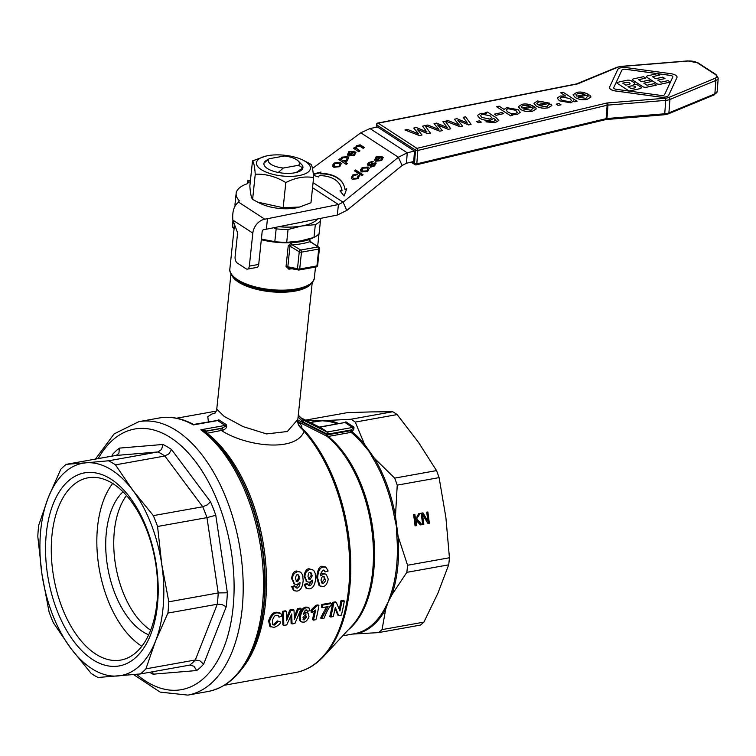<?xml version="1.0" encoding="UTF-8"?>
<svg xmlns="http://www.w3.org/2000/svg" width="756" height="756" viewBox="0 0 756 756"><rect width="100%" height="100%" fill="white"/><g stroke="black" fill="none" stroke-linecap="round" stroke-linejoin="round"><path stroke-width="1.13" d="M269.023 158.76L263.995 163.192A19.609 7.541 6 0 0 267.388 168.494A19.609 7.541 6 0 0 269.363 169.618A19.609 7.541 6 0 0 278.246 172.462L283.273 168.03A15.687 6.039 -174 0 1 270.969 164.317A15.687 6.039 -174 0 1 269.023 158.76L284.36 156.01A15.687 6.039 -174 0 1 296.654 159.714A15.687 6.039 -174 0 1 298.261 161.009A15.687 6.039 -174 0 1 298.611 165.28L302.873 168.049L299.149 170.327A16.519 6.35 -174 0 1 295.171 172.727M302.873 168.049A19.609 7.541 6 0 0 301.493 164.354L298.261 161.009M267.964 159.611A19.609 7.541 6 0 0 269.363 169.618A19.609 7.541 6 0 0 294.538 172.84A19.609 7.541 6 0 0 296.371 172.453A19.609 7.541 6 0 0 301.427 164.298M305.641 161.642A27.131 10.433 6 0 0 302.901 160.092A27.131 10.433 6 0 0 265.545 156.171A27.131 10.433 6 0 0 261.226 169.599A27.131 10.433 6 0 0 298.8 175.619A27.131 10.433 6 0 0 305.641 161.642M302.901 160.092L310.858 164.26C312.115 165.46 313.041 169.902 313.617 177.594L310.971 202.75L299.707 207.021L283.169 207.73L257.692 202.136L252.608 199.386C251.351 198.195 250.425 193.744 249.849 186.052L252.495 160.896L265.545 156.171M313.617 177.594C304.687 176.006 295.416 177.66 285.815 182.574C275.968 176.545 265.781 173.757 255.254 174.23C254.677 166.537 253.751 162.096 252.495 160.896M299.707 207.021L297.921 207.475A27.131 10.433 -174 0 1 260.565 203.553L257.692 202.136M414.827 164.553A1.635 1.21 123 0 0 415.724 164.77A1.635 0.926 -103.4 0 0 416.216 164.865A1.635 0.926 -103.4 0 0 416.452 164.751A1.635 0.926 -103.4 0 0 416.811 163.872A1.635 0.661 -175.7 0 1 416.764 163.882A1.635 0.661 -175.7 0 1 415.573 163.91A1.635 0.661 -175.7 0 1 414.496 163.57A1.635 1.21 123 0 0 414.827 164.553M376.62 127.225L376.781 124.967A1.635 1.21 -57 0 1 378.236 123.181A1.635 0.841 -101.1 0 0 377.811 123.067A1.635 0.841 -101.1 0 0 377.584 123.19M417.605 149.225A1.635 0.926 -103.4 0 0 416.943 148.365A1.635 1.21 123 0 0 415.498 150.151A1.635 0.661 4.3 0 0 416.575 150.491A1.635 0.661 4.3 0 0 417.813 150.453A1.635 0.926 -103.4 0 0 417.605 149.225M171.546 449.536L168.957 453.789L164.855 456.01L115.46 464.864A114.402 63.542 -100.2 0 0 108.552 460.791L157.957 451.946A114.402 63.542 79.8 0 1 164.855 456.01L202.74 506.775A114.402 63.542 79.8 0 1 206.964 517.624L157.569 526.478A114.402 63.542 -100.2 0 0 153.336 515.62L202.74 506.775L207.238 504.913L210.518 501.767L171.546 449.536A120.932 67.171 -100.2 0 0 162.956 444.471L161.576 449.442L157.957 451.946L115.63 455.481L66.235 464.335L85.957 462.823A107.862 59.913 -100.2 0 0 48.28 497.571A107.862 59.913 -100.2 0 0 40.455 533.235A107.862 59.913 -100.2 0 0 41.986 574.399A107.862 59.913 -100.2 0 0 70.781 648.298A107.862 59.913 -100.2 0 0 117.785 675.977A107.862 59.913 -100.2 0 0 155.471 641.22A107.862 59.913 -100.2 0 0 163.287 605.565A107.862 59.913 -100.2 0 0 161.756 564.392L168.815 601.804L218.21 592.95A114.402 63.542 79.8 0 1 217.841 598.648A114.402 63.542 79.8 0 1 217.293 604.233L167.889 613.078L155.471 641.22L145.917 668.843L195.313 659.997A114.402 63.542 79.8 0 1 189.784 665.1L140.389 673.946A114.402 63.542 -100.2 0 0 145.917 668.843M162.956 444.471L119.401 448.11L118.947 452.929L117.52 454.658L115.63 455.481M119.401 448.11A120.932 67.171 -100.2 0 0 112.512 454.46L113.117 455.934M149.584 672.301A120.932 67.171 -100.2 0 0 153.156 674.182L196.711 670.544L193.952 666.234L189.784 665.1M153.156 674.182L152.608 671.763M226.205 606.813L222.122 604.592L217.293 604.233L195.313 659.997L199.953 660.829L203.6 664.193L226.205 606.813A120.932 67.171 -100.2 0 0 226.913 599.877A120.932 67.171 -100.2 0 0 227.358 592.78L218.21 592.95L206.964 517.624L215.781 515.271A120.932 67.171 -100.2 0 0 210.518 501.767M167.889 613.078A114.402 63.542 -100.2 0 0 168.446 607.493A114.402 63.542 -100.2 0 0 168.815 601.804M66.235 464.335A114.402 63.542 -100.2 0 0 60.697 469.438L48.28 497.571L38.726 525.193A114.402 63.542 -100.2 0 0 38.169 530.788A114.402 63.542 -100.2 0 0 37.8 536.476L41.986 574.399L49.045 611.802A114.402 63.542 -100.2 0 0 53.279 622.651L70.781 648.298L91.155 673.416A114.402 63.542 -100.2 0 0 98.063 677.48L140.389 673.946M111.51 482.763A92.591 51.427 -100.2 0 0 88.131 477.792A92.591 51.427 -100.2 0 0 51.484 557.673A92.591 51.427 -100.2 0 0 97.411 655.102A92.591 51.427 -100.2 0 0 120.79 660.073A92.591 51.427 -100.2 0 0 157.437 580.202A92.591 51.427 -100.2 0 0 111.51 482.763M94.406 660.649A98.053 54.46 79.8 0 1 46.04 536.524A98.053 54.46 79.8 0 1 109.337 478.142A98.053 54.46 79.8 0 1 157.711 602.277A98.053 54.46 79.8 0 1 94.406 660.649M112.663 483.471A92.591 51.427 -100.2 0 0 99.405 569.835A92.591 51.427 -100.2 0 0 141.826 646.238M150.633 630.154A77.14 42.846 79.8 0 1 115.885 566.887A77.14 42.846 79.8 0 1 126.507 495.482M123.03 491.806A77.14 42.846 -100.2 0 0 107.22 564.448A77.14 42.846 -100.2 0 0 144.16 632.555A77.14 42.846 -100.2 0 0 148.658 634.813M298.365 422.415L297.684 419.618C297.363 423.256 298.648 426.242 301.531 428.586L301.682 428.142A46.929 9.034 29.1 0 0 301.757 427.915C302.183 426.403 300.982 424.343 298.147 421.725L326.989 436.288A3.27 2.362 125.5 0 0 328.274 436.448A1.304 0.728 79.8 0 1 327.839 435.749A1.304 0.728 79.8 0 1 327.726 434.804L326.951 434.709A1.304 0.879 -63.2 0 0 326.989 436.288A108.297 60.149 79.8 0 1 372.595 571.772A108.297 60.149 79.8 0 1 351.72 626.138L323.625 656.397A135.201 75.099 -100.2 0 0 349.688 588.518A135.201 75.099 -100.2 0 0 305.339 431.478L301.682 428.142C298.771 425.874 297.439 423.029 297.684 419.618L287.356 431.506L266.613 433.925L243.073 426.601L224.258 416.461L216.774 409.176C217.454 409.185 214.43 414.571 214.421 413.636M449.433 557.758A115.214 63.995 79.8 0 1 449.092 561.321A115.214 63.995 79.8 0 1 448.686 564.836L406.822 572.339A115.214 63.995 -100.2 0 0 407.229 568.814A115.214 63.995 -100.2 0 0 407.569 565.252L449.433 557.758L445.879 517.406L439.094 477.631L397.231 485.125L395.473 516.14L398.072 536.259L396.853 536.391A107.862 59.913 79.8 0 1 396.494 567.283A107.862 59.913 79.8 0 1 390.729 594.66L385.692 609.175L382.045 629.616L423.908 622.122A115.214 63.995 79.8 0 1 420.298 625.117L378.435 632.621L352.476 634.076M348.157 629.984A107.862 59.913 -100.2 0 0 373.691 571.375A107.862 59.913 -100.2 0 0 328.274 436.448L351.086 432.356A107.862 59.913 79.8 0 1 363.334 444.613A1.635 0.964 140.5 0 0 364.401 444.074L374.296 458.145L394.67 478.113L436.533 470.61L418.446 442.307L397.146 414.581L355.282 422.084L364.401 444.074A108.335 60.178 -100.2 0 0 352.098 431.761L350.529 430.722A1.304 0.728 -100.2 0 0 350.642 431.657A1.304 0.728 -100.2 0 0 351.086 432.356A1.635 1.162 127.7 0 0 352.098 431.761L353.94 428.945L353.704 426.847A110.877 43.272 -174.5 0 1 349.801 424.447A110.877 43.272 -174.5 0 1 346.22 421.98L343.574 422.727M355.282 422.084A115.214 63.995 -100.2 0 0 353.099 420.601A115.214 63.995 -100.2 0 0 350.916 419.24L392.77 411.746L371.697 411.897L347.401 412.634L305.547 420.128M305.339 431.478A3.27 2.003 138.5 0 0 304.101 431.374A135.645 75.335 79.8 0 1 348.601 588.924A135.645 75.335 79.8 0 1 295.709 672.471C306.161 670.525 315.469 665.167 323.625 656.397M353.94 428.945A1.304 0.586 -162.5 0 1 352.646 428.614L352.995 427.754A1.635 0.907 -100.2 0 0 352.665 427.433L353.704 426.847L352.646 428.614L350.727 430.599M216.679 420.676L217.643 420.563L225.137 425.439L225.43 426.365L220.922 428.567A1.635 0.907 -100.2 0 0 221.064 429.758A1.635 0.907 -100.2 0 0 221.621 430.627C245.728 446.257 295.7 452.806 304.101 431.374L301.54 428.586M193.63 424.626L194.972 424.56M206.397 433.235A3.27 2.362 125.5 0 0 207.135 433.226L223.37 430.051C226.45 428.501 227.376 426.667 226.148 424.57L218.862 419.835L216.452 420.629M392.77 411.746A115.214 63.995 79.8 0 1 394.963 413.107A115.214 63.995 79.8 0 1 397.146 414.581M217.246 420.478L193.536 424.466C181.988 418.21 170.544 416.055 159.204 418.002A138.915 77.159 -100.2 0 1 193.347 424.919L217.643 420.563A1.635 1.361 128.7 0 0 218.862 419.835M220.922 428.567L206.435 431.166L203.714 430.249M204.044 431.355A1.635 0.52 -45.8 0 1 204.347 430.504L200.831 429.795L204.12 431.449L217.86 444.311A137.951 76.621 -100.2 0 0 204.12 431.449M313.23 237.696A42.487 16.339 -174 0 1 309.091 239.529A42.487 16.339 -174 0 1 301.162 241.589A42.487 16.339 -174 0 1 291.693 242.648A1.635 0.576 -93.1 0 0 292.1 244.793A44.122 16.972 6 0 0 301.928 243.687A44.122 16.972 6 0 0 310.168 241.551L318.72 247.117A1.635 1.238 124.8 0 0 317.945 246.957L300.708 250.047L292.1 244.793L290.682 245.142L289.983 246.144L299.253 251.805A1.635 0.633 6 0 0 300.293 252.145A1.635 0.633 6 0 0 301.483 252.154A1.635 0.907 -100.2 0 0 301.323 250.916A1.635 0.907 -100.2 0 0 300.708 250.047A1.635 1.172 121.4 0 0 299.253 251.805L297.477 268.663A1.635 1.295 100.7 0 0 298.866 270.005A1.635 0.907 -100.2 0 0 299.074 270.005A1.635 0.907 -100.2 0 0 299.423 269.788A1.635 0.907 -100.2 0 0 299.707 269.004L301.483 252.154L318.72 249.064L316.944 265.914L299.707 269.004A1.635 0.633 -174 0 1 298.516 269.004A1.635 0.633 -174 0 1 297.477 268.663L287.809 266.83L289.983 246.144A1.635 0.633 6 0 0 289.198 245.861A1.635 0.633 6 0 0 288.234 245.757L286.061 266.443A1.635 0.633 -174 0 1 287.025 266.547A1.635 0.633 -174 0 1 287.809 266.83L288.801 268.182L298.478 270.005A1.635 1.635 0 0 0 299.074 270.005L316.31 266.925A1.635 0.907 79.8 0 1 316.112 266.915L299.263 269.939M315.337 224.626A44.122 16.972 6 0 0 320.44 220.894L319.098 233.717A44.122 16.972 -174 0 1 313.986 237.45L315.337 224.626L301.814 225.978L288.055 229.512L286.704 242.336A44.122 16.972 -174 0 1 274.815 241.646L276.157 228.832A44.122 16.972 6 0 0 288.055 229.512M261.378 239.085L274.815 241.646M286.704 242.336L300.236 240.984L313.986 237.45M278.784 226.724A40.852 15.715 6 0 0 301.814 225.978A40.852 15.715 6 0 0 317.605 218.975M276.157 228.832L273.559 227.773M320.109 218.475L320.44 220.894M288.234 245.757L291.693 242.648A42.487 16.339 -174 0 1 261.311 239.746M423.908 622.122L437.913 593.186L448.686 564.836M305.537 420.128L322.207 420.761L350.916 419.24M303.033 619.306L305.547 616.518L305.566 614.779M289.35 268.21L288.801 268.182M310.839 241.712L309.091 239.529A1.635 1.181 70.2 0 0 310.168 241.551L310.782 242.421M289.142 268.238A1.635 0.529 -96.7 0 0 288.877 269.174L291.958 268.777M286.061 266.443L288.877 269.174M296.087 581.137L296.683 581.137L298.828 577.499L298.062 574.777M308.552 578.907L311.292 575.269L310.527 572.547M321.64 582.857L324.324 579.181L323.795 576.601M330.75 617.019L333.245 616.575A137.28 76.252 -100.2 0 0 335.314 607.399L338.66 615.601L341.362 615.119A137.28 76.252 -100.2 0 0 344.32 601.011L341.816 601.464A137.28 76.252 79.8 0 1 339.964 611.009L336.325 602.447L333.708 602.919A137.28 76.252 79.8 0 1 330.75 617.019L329.805 616.405A135.645 75.335 -100.2 0 0 332.772 602.315L335.399 601.842L336.325 602.447M344.32 601.011L343.385 600.406L340.89 600.859L341.816 601.464M338.66 615.601L337.715 614.987L335.097 608.486M339.274 609.298A135.645 75.335 -100.2 0 0 340.89 600.859M333.708 602.919L332.772 602.315M283.576 611.897L283.793 625.439L282.848 624.825L282.64 611.292L285.418 610.801L286.344 611.396L283.576 611.897L282.64 611.292M283.793 625.439L286.732 624.91L291.712 613.957L292.052 623.955L294.925 623.445L301.134 608.75L298.403 609.241L294.415 619.533L293.999 610.026L290.795 610.602L286.448 620.808L286.344 611.396M290.795 610.602L289.86 609.997L293.073 609.421L293.999 610.026M286.477 618.077L289.86 609.997M292.052 623.955L291.098 623.341L290.918 615.828M301.134 608.75L300.198 608.145L297.477 608.637L298.403 609.241M294.349 616.82L297.477 608.637M322.245 607.635L328.076 606.595L321.565 618.673L324.04 618.228C327.15 610.574 329.503 606.331 331.119 605.509A137.28 76.252 -100.2 0 0 331.459 603.496L322.689 605.074A137.28 76.252 79.8 0 1 322.245 607.635L321.319 607.03A135.645 75.335 -100.2 0 0 321.763 604.469L330.533 602.891L331.459 603.496M321.565 618.673L320.62 618.049L326.441 606.888M322.689 605.074L321.763 604.469M280.627 621.942L277.263 620.941L280.627 621.942C280.221 624.135 278 625.959 273.984 627.414L269.864 626.374L268.597 620.837C270.431 615.271 272.982 612.398 276.271 612.199L279.994 613.05M278.199 621.545L274.551 625.042L272.916 624.825L272.368 620.733C273.577 616.896 275.004 615.091 276.639 615.308L278.227 615.535L279.011 617.208L281.808 616.045L280.92 613.655L277.197 612.804C273.823 613.088 271.272 615.97 269.542 621.441L270.809 626.989M270.365 626.639L269.864 626.374M280.92 613.655L279.484 612.634M272.491 624.428L273.606 624.428L277.263 620.941M279.011 617.208L277.698 615.318M315.951 619.674A137.28 76.252 -100.2 0 0 318.909 605.509L316.83 605.887L312.389 610.205A137.28 76.252 79.8 0 1 311.907 612.681L315.621 610.026A137.28 76.252 79.8 0 1 313.381 620.137L315.951 619.674M312.389 610.205L311.453 609.601L315.904 605.282L317.983 604.904L318.909 605.509M311.907 612.681L310.971 612.067A135.645 75.335 -100.2 0 0 311.453 609.601M316.83 605.887L315.904 605.282M313.381 620.137L312.436 619.523A135.645 75.335 -100.2 0 0 314.354 611.141M308.061 584.114L305.074 585.031L304.148 584.426L307.134 583.509L308.713 585.702L309.752 585.872L308.826 585.267L311.274 581.44M308.353 585.295L308.826 585.267M305.074 585.031L306.7 588.489L309.355 588.867C313.041 588.366 315.139 584.785 315.639 578.142L315.148 573.218L314.09 570.988L312.417 569.646L310.045 569.41C306.567 570.695 304.866 573.18 304.961 576.875L307.059 581.799L309.478 582.252L312.426 580.154C312.549 582.848 311.661 584.757 309.752 585.872M312.228 575.874L310.083 579.512L308.977 579.313L307.985 576.327C308.391 573.398 309.043 572.141 309.96 572.538L311.018 572.755L312.228 575.874L311.292 575.269M305.811 587.913L304.148 584.426M306.605 581.458L304.025 576.261C304.885 571.196 306.577 568.71 309.1 568.795L312.965 569.948M328.104 571.016L326.195 567.463L323.483 567.009C319.968 567.35 318.021 571.026 317.633 578.028L319.968 585.966L322.803 586.448C325.326 586.562 327.15 584.142 328.265 579.2L326.195 574.295L323.719 573.832L320.846 575.959C320.431 573.832 321.262 571.886 323.351 570.109L324.551 570.421L325.127 571.942L328.104 571.016M325.25 579.786C325.76 580.721 325.052 581.94 323.114 583.462L322.075 583.263L321.007 580.221C321.498 577.565 322.236 576.355 323.209 576.611L324.296 576.809L325.25 579.786L324.324 579.181M321.026 574.05L322.784 573.218L326.195 574.295M319.968 585.966L319.041 585.361L316.698 577.414C317.718 569.221 319.665 565.545 322.538 566.386L325.307 566.877M325.127 571.942L323.833 570.09M295.596 586.354L292.61 587.27L291.674 586.665L294.67 585.739L296.248 587.941M292.61 587.27L294.235 590.72L296.891 591.107C300.576 590.597 302.674 587.025 303.175 580.372L302.683 575.448L301.625 573.228L299.952 571.876L297.58 571.649C294.103 572.925 292.402 575.41 292.496 579.105L294.585 584.038L297.014 584.492L299.962 582.385C300.085 585.078 299.196 586.987 297.288 588.111L296.276 587.96M295.889 587.535L298.809 583.67M299.763 578.113L297.609 581.742L296.513 581.544L295.52 578.567C295.927 575.637 296.579 574.371 297.486 574.768L298.554 574.985L299.763 578.113L298.828 577.499M293.347 590.143L291.674 586.665M294.131 583.689L291.561 578.491C292.421 573.426 294.112 570.941 296.635 571.035L300.501 572.179M306.303 609.979L307.484 611.311L310.017 610.564L309.213 608.145L306.851 607.673C303.893 608.136 301.795 610.886 300.567 615.942L300.642 621.092L301.738 622.008L303.572 622.112C305.641 622.122 307.446 620.307 308.996 616.641L308.013 613.04L306.076 612.738L303.458 614.363C304.394 611.198 305.339 609.733 306.303 609.979L307.106 610.083M307.484 611.311L306.501 609.95M304.016 612.521L305.991 612.077L308.013 613.04M305.273 614.798L306.482 617.123L304.243 619.892L302.995 617.52L305.273 614.798L306.133 614.93M301.351 621.801L299.754 620.544L299.263 618.937L299.631 615.337C300.869 610.281 302.967 607.522 305.915 607.068L308.089 607.389M303.298 619.277L304.243 619.892L303.43 619.759M406.822 572.339L391.92 594.792A108.335 60.178 -100.2 0 0 397.713 567.293A108.335 60.178 -100.2 0 0 398.072 536.259L407.569 565.252M416.991 519.107L421.905 524.636L420.289 524.919L416.187 520.27L416.32 525.637L415.082 525.855L413.617 514.543L414.864 514.316L415.535 519.514L418.701 513.626L420.223 513.362L416.443 519.117L421.357 524.645L420.223 524.844M427.887 511.982L429.351 523.303L427.953 523.549L422.557 514.534L423.814 524.295L422.651 524.503L421.186 513.182L422.963 512.87L427.887 521.149L426.734 512.19L427.887 511.982M390.729 594.66A1.635 0.954 -161.4 0 1 391.92 594.792L384.53 608.986A107.862 59.913 79.8 0 1 354.781 633.66L342.742 635.815M378.435 632.621A115.214 63.995 -100.2 0 0 382.045 629.616M436.533 470.61A115.214 63.995 79.8 0 1 439.094 477.631M397.231 485.125A115.214 63.995 -100.2 0 0 394.67 478.113M215.195 412.927L211.945 414.014L207.777 416.65L208.344 421.13L209.043 421.952M205.084 432.177A1.635 1.011 136.5 0 1 205.519 431.024M223.36 430.051A1.635 0.756 -112.5 0 1 222.425 428.123L205.821 431.1A1.635 1.096 -65.6 0 0 205.594 432.583M133.585 674.588L160.13 692.109L187.904 695.104L208.202 691.466A138.915 77.159 -100.2 0 0 262.37 605.906A138.915 77.159 -100.2 0 0 200.831 429.795L225.137 425.439A1.635 1.011 119.1 0 0 226.148 424.57M427.357 512.077L428.803 523.313L427.905 523.473M422.453 512.955L427.887 521.149M422.557 514.534L421.999 514.543L423.265 524.305L422.642 524.418M429.351 523.303L428.803 523.313M423.814 524.295L423.265 524.305M419.618 513.466L416.443 519.117M414.326 514.411L414.987 519.533L415.535 519.514M416.187 520.27L415.186 521.12L415.772 525.647L415.063 525.77M421.905 524.636L421.357 524.645M415.743 521.111L415.186 521.12M416.32 525.637L415.772 525.647M343.782 422.85L344.916 422.5A1.635 0.907 -100.2 0 1 345.265 422.613A113.192 43.536 6 0 0 352.665 427.433L327.386 431.959L319.986 427.149L344.916 422.5A1.304 0.822 87.4 0 0 345.464 421.942M319.391 427.093A1.635 0.907 79.8 0 1 319.542 427.036L344.916 422.5M352.683 431.081L351.323 429.918L328.151 434.067A1.635 0.907 79.8 0 0 328 432.829A1.635 0.907 79.8 0 0 327.386 431.959A1.635 1.21 -57 0 1 326.743 431.884L302.702 419.788A1.635 1.087 -43.1 0 0 302.57 419.675L298.299 415.11L302.702 419.788A1.635 1.087 -43.1 0 1 302.91 420.459A1.635 1.087 -43.1 0 1 302.438 421.508A3.27 2.41 123 0 0 302.939 421.876L326.857 433.906A1.635 1.096 -63.3 0 0 327.159 432.725A1.635 1.096 -63.3 0 0 326.743 431.884L319.334 427.064A1.635 1.21 123 0 0 319.986 427.149A1.635 0.907 79.8 0 0 319.542 427.036L319.268 427.027A1.635 1.096 -63.3 0 0 319.193 426.989M326.951 434.709L298.1 420.147A1.304 0.879 -63.2 0 0 297.883 420.742M352.995 427.754A1.304 0.888 161.3 0 0 354.016 427.509M310.234 422.481L322.207 420.761L327.386 421.224A107.862 59.913 79.8 0 1 337.053 423.899M316.102 421.432A1.635 1.361 79.2 0 0 316.896 420.808A108.335 60.178 -100.2 0 0 311.774 422.207M338.773 423.596A108.335 60.178 -100.2 0 0 328.293 420.582A1.635 1.332 -81.8 0 1 327.386 421.224M363.334 444.613L368.956 451.181L373.18 458.618A107.862 59.913 79.8 0 1 394.273 516.357L396.38 526.27L396.853 536.391M394.273 516.357L395.473 516.14A108.335 60.178 -100.2 0 0 374.296 458.145A1.635 0.775 -31.1 0 1 373.18 458.618M354.781 633.66A1.635 1.361 -100.8 0 1 355.821 633.953A108.335 60.178 -100.2 0 0 385.692 609.175A1.635 1.115 28.7 0 0 384.53 608.986M157.569 526.478L161.756 564.392A107.862 59.913 -100.2 0 0 132.961 490.502A107.862 59.913 -100.2 0 0 85.957 462.823L108.552 460.791M115.46 464.864L132.961 490.502L153.336 515.62M283.273 168.03L298.611 165.28M413.712 161.5L414.486 151.058L407.238 152.797L406.463 163.23L413.712 161.5M402.116 165.517L398.393 157.257L343.082 202.183L346.806 210.433L402.116 165.517L406.463 163.23M247.439 269.117L256.804 267.444A4.905 2.722 -100.2 0 0 258.713 264.42L262.181 231.43A1.635 1.21 123 0 1 263.683 229.692L266.358 229.21L267.454 218.711L264.78 219.183A13.069 9.639 -57 0 0 252.816 233.103L249.348 266.103A4.905 2.722 79.8 0 1 247.439 269.117A4.905 2.722 79.8 0 1 246.106 268.796L237.45 263.164A4.905 2.722 79.8 0 1 235.097 256.823L237.62 232.82L232.82 220.09C232.168 211.349 234.105 205.377 238.631 202.173L239.265 200.718A44.122 16.972 -174 0 1 236.146 193.413A44.122 16.972 -174 0 1 247.647 183.613L248.412 182.187L247.571 180.835L250.453 180.315M236.146 193.413L235.04 203.912A44.122 16.972 6 0 0 235.163 206.057M247.42 183.689L247.571 180.835M266.358 229.21L337.318 215.035L338.423 204.536L267.454 218.711M312.549 187.705L338.423 204.536L343.082 202.183L313.079 182.659M346.806 210.433L337.318 215.035M312.474 168.437L360.792 132.801L369.958 128.539L377.565 127.036L414.486 151.058M378.747 156.643L376.79 157.409L376.394 159.913L380.211 156.964L378.747 156.643M376.091 159.601L376.611 160.385L380.419 157.437L380.211 156.964M360.792 132.801L398.393 157.257L407.238 152.797L369.958 128.539M338.962 163.277L334.946 163.513L334.114 165.498L334.993 166.405L339.047 166.188L339.86 164.203L338.962 163.277M342.61 160.546L346.456 160.452L347.155 158.609L346.22 157.645L342.355 157.72L341.703 159.611L342.818 161.019L346.664 160.924L347.231 158.845M351.549 151.398L349.584 152.164L349.196 154.678L353.005 151.729L351.549 151.398M348.885 154.366L349.404 155.15L353.222 152.192L353.005 151.729M368.04 167L369.211 168.182L367.737 171.338L361.746 171.981L360.669 170.856L360.593 169.741L362.133 167.69L368.04 167L369.297 168.418M368.985 164.524L370.308 164.846L375.987 163.173L375.779 162.701L374.73 165.923L370.1 167.057L371.092 166.084L373.974 165.441L374.683 163.674L372.368 164.345C369.977 165.706 368.503 166.055 367.955 165.394L367.558 164.024L368.909 162.446L373.114 161.34L369.741 162.871L368.956 164.458L369.419 164.553L375.779 162.701L376.204 163.183M374.929 164.175L374.683 163.674M367.955 165.394L367.558 164.024L367.766 164.496L369.117 162.918L373.332 161.812M363.06 174.787L361.907 175.675L354.507 170.865L355.66 169.968L363.06 174.787M349.867 155.207L353.978 155.273L354.668 153.156L355.972 152.315L354.498 155.292L348.497 156.01L347.42 154.867L348.837 151.691L354.961 151.276L349.867 155.207L353.761 154.8L354.451 152.684L355.963 152.183M358.174 176.422L359.317 175.694L358.231 178.69L352.353 179.276L351.228 178.076L352.646 175.033L357.059 174.041L356.067 174.995L353.43 175.496L352.598 177.414L353.515 178.35L357.475 178.218L357.853 176.016L359.1 175.222L359.516 175.798M358.297 176.753L357.853 176.016M339.794 166.67L333.802 167.312L332.649 165.073L334.19 163.022L340.096 162.332L341.268 163.513L339.794 166.67M364.354 147.486L363.201 148.384L359.941 146.258L357.087 146.428L356.237 148.157L359.979 150.879L358.826 151.767L353.458 148.28L354.498 147.477L355.263 147.968L356.548 145.719L360.111 144.821L364.354 147.486M313.286 173.993L321.016 172.037L320.364 173.379A40.531 24.759 155.7 0 1 343.649 184.757A40.531 24.759 155.7 0 1 344.916 189.35L346.739 188.773L344.093 195.965L340.011 190.899L341.835 190.323A37.261 22.756 -24.3 0 0 340.672 186.108A37.261 22.756 -24.3 0 0 319.259 175.638L318.607 176.98L313.409 175.279M347.401 156.728L348.478 157.9L347.278 160.877L344.812 161.822L347.429 163.523L346.276 164.411L338.849 159.582L339.898 158.769L340.597 159.232L341.759 157.163L347.401 156.728L348.563 158.136M377.074 160.452L381.175 160.508L381.865 158.401L383.179 157.55L381.704 160.527L375.704 161.245L374.626 160.111L376.034 156.927L382.158 156.511L377.074 160.452L380.967 160.036L381.657 157.928L383.169 157.428M362.927 171.073L366.991 170.856L367.803 168.871L366.906 167.945L362.88 168.182L362.058 170.166L363.145 171.536L367.208 171.319L367.888 169.117M360.801 171.092L362.351 168.163L368.257 167.473M362.19 170.402L363.145 171.536M368.163 165.866L367.766 164.496M370.629 167.218L374.192 165.914L374.891 164.146M371.309 166.556L371.092 166.084M371.565 164.213L371.357 163.74M370.308 164.846L370.1 164.373M369.627 165.025L369.419 164.553M354.951 171.158L355.868 170.44L362.833 174.967M355.868 170.44L355.66 169.968M347.552 155.103L349.045 152.164L354.725 151.455M348.96 154.602L349.404 155.15M352.731 177.641L353.732 178.822L357.692 178.69L358.07 176.488M351.36 178.312L352.854 175.505L357.267 174.513M332.857 166.424L334.407 163.494L340.313 162.805L341.353 163.75M334.246 165.734L335.201 166.878L339.264 166.66L339.945 164.449M353.902 148.573L354.715 147.949L355.471 148.441L356.756 146.191L360.329 145.284L364.118 147.675M356.388 148.393L359.743 151.058M354.715 147.949L354.498 147.477M355.471 148.441L355.263 147.968M346.513 189.387L344.916 189.35M320.364 173.379L320.572 173.852A40.531 24.759 155.7 0 1 343.763 185.003M313.334 174.504L320.724 172.642M340.361 191.334L342.043 190.796L341.835 190.323M342.043 190.796A37.261 22.756 -24.3 0 0 340.89 186.581A37.261 22.756 -24.3 0 0 340.776 186.345M339.302 159.875L340.115 159.242L340.814 159.705L341.967 157.635L347.609 157.201M344.812 161.822L347.193 163.702M341.835 159.837L342.818 161.019M340.115 159.242L339.898 158.769M340.814 159.705L340.597 159.232M374.749 160.338L376.252 157.399L381.931 156.69M376.167 159.847L376.611 160.385M630.088 83.68A2.769 1.115 -175.7 0 1 628.897 84.502L625.817 85.163L622.679 83.122L625.76 82.461A2.769 1.115 -175.7 0 1 628.642 82.574A2.769 1.115 -175.7 0 1 630.088 83.68A2.769 1.115 4.3 0 0 628.633 82.602A2.769 1.115 4.3 0 0 625.751 82.489L622.708 83.151M635.437 87.186A2.769 1.115 4.3 0 0 633.982 86.08A2.769 1.115 4.3 0 0 631.109 85.967L628.066 86.628L631.109 85.938A2.769 1.115 -175.7 0 1 634 86.061A2.769 1.115 -175.7 0 1 635.446 87.167A2.769 1.115 -175.7 0 1 634.246 87.979L631.165 88.65L628.028 86.609M517.34 112.313L515.62 110.31L507.9 108.647L506.057 109.998L507.9 108.618L515.62 110.281L517.34 112.304L515.507 113.655L511.028 113.494L507.701 111.935L506.057 109.979M672.831 76.876A3.26 1.314 4.3 0 0 670.166 75.383L625.703 69.297A3.26 1.314 4.3 0 0 621.914 70.128L613.73 87.649A3.26 1.314 4.3 0 0 613.683 87.828A3.26 1.314 -175.7 0 1 613.74 87.62L621.914 70.091A3.26 1.314 -175.7 0 1 625.703 69.268L670.166 75.354A3.26 1.314 -175.7 0 1 672.831 76.857A3.26 1.314 -175.7 0 1 672.783 77.055L664.6 94.576A3.26 1.314 -175.7 0 1 660.81 95.407L616.348 89.321A3.26 1.314 -175.7 0 1 613.683 87.819M647.023 77.377A2.939 1.181 -175.7 0 1 646.512 76.639A2.939 1.181 -175.7 0 1 646.512 76.621L646.512 76.611A2.939 1.181 4.3 0 0 647.032 77.348L656.624 83.595A2.939 1.181 4.3 0 0 660.697 84.152L670.345 82.054L660.697 84.181A2.939 1.181 -175.7 0 1 656.624 83.623L647.032 77.348M670.336 82.083L668.124 80.618L660.895 82.187L657.758 80.145L664.987 78.577L662.776 77.131L655.537 78.709L652.4 76.668L659.638 75.09L652.437 76.687M664.987 78.577L657.786 80.164M645.709 78.123L638.508 79.711L645.709 78.123L643.488 76.677L633.849 78.775A2.939 1.181 4.3 0 0 632.583 79.635A2.939 1.181 4.3 0 0 633.103 80.382L642.704 86.628A2.939 1.181 4.3 0 0 646.777 87.186L656.416 85.088L654.205 83.642L646.966 85.22L643.828 83.169L651.058 81.601L643.866 83.198M656.416 85.116L646.767 87.214A2.939 1.181 -175.7 0 1 642.694 86.656L633.103 80.41A2.939 1.181 -175.7 0 1 632.583 79.663A2.939 1.181 -175.7 0 1 632.583 79.654L632.583 79.635M641.211 87.734L641.211 87.762A3.26 1.314 -175.7 0 1 641.211 87.762A3.26 1.314 -175.7 0 1 639.803 88.726L629.096 91.051L616.178 82.612L629.096 91.022L639.812 88.698A3.26 1.314 4.3 0 0 641.211 87.734A3.26 1.314 4.3 0 0 640.644 86.912L637.875 85.107A3.26 1.314 4.3 0 0 633.348 84.492A3.26 1.314 4.3 0 0 634.756 83.529A3.26 1.314 -175.7 0 1 634.747 83.566A3.26 1.314 -175.7 0 1 633.708 84.426M659.638 75.09L657.418 73.653L647.779 75.742A2.939 1.181 4.3 0 0 646.512 76.611M651.058 81.601L648.846 80.164L641.617 81.733L638.48 79.692M677.055 77.169L677.055 77.197A7.503 3.024 -175.7 0 1 677.055 77.197A7.503 3.024 -175.7 0 1 676.941 77.651A7.503 3.024 4.3 0 0 677.055 77.169A7.503 3.024 4.3 0 0 670.931 73.71L626.469 67.634A7.503 3.024 4.3 0 0 617.756 69.524L609.582 87.053A7.503 3.024 4.3 0 0 609.459 87.507A7.503 3.024 4.3 0 0 615.582 90.956L660.054 97.042A7.503 3.024 4.3 0 0 668.758 95.152L676.941 77.622L668.758 95.18A7.503 3.024 -175.7 0 1 660.045 97.07L615.582 90.994A7.503 3.024 -175.7 0 1 609.459 87.535A7.503 3.024 -175.7 0 1 609.459 87.516L609.459 87.535M634.747 83.566L634.756 83.529A3.26 1.314 4.3 0 0 634.18 82.706L631.411 80.911A3.26 1.314 4.3 0 0 626.885 80.287L616.178 82.612M491.721 117.719L490.011 115.781L482.243 114.232L480.344 115.564L482.252 114.203L490.011 115.753L491.721 117.709L489.746 119.061L481.959 117.454L480.344 115.555M530.23 106.312L527.376 105.264L523.322 105.292L521.168 106.719M545.87 102.91L543.016 101.871L538.962 101.89L536.807 103.326M571.612 100.557L569.939 98.639L561.944 96.91L560.101 98.186L561.954 96.872L569.939 98.611L571.612 100.548L569.759 101.862L561.935 100.227L560.101 98.167M590.956 97.014L587.28 99.291L590.956 97.014L590.455 95.757L587.667 96.173L585.891 98.356L578.066 97.089L588.952 94.727L578.104 97.108M587.28 99.291C582.734 100.208 578.699 99.584 575.165 97.448L573.048 94.802L575.174 97.42C578.699 99.556 582.734 100.17 587.289 99.263L587.289 99.263M551.861 105.547L548.194 107.796L551.861 105.509L551.36 104.252L548.582 104.668L546.796 106.851L538.981 105.594L549.858 103.222L539.009 105.613M548.194 107.796C543.649 108.703 539.604 108.089 536.08 105.944L533.953 103.317L536.08 105.916C539.604 108.061 543.649 108.675 548.194 107.768L548.194 107.768M565.611 96.021L560.706 92.799L565.677 96.04L560.281 96.021L557.2 98.053L559.383 100.775L557.2 98.053M577.055 101.323L574.768 101.824L573.502 101.002L570.912 102.854L559.383 100.803L570.912 102.825L573.502 100.964L574.768 101.795L577.055 101.295L563.173 92.27L560.706 92.799M536.221 108.94L532.555 111.198L536.221 108.911L535.72 107.654L532.942 108.07L531.156 110.253L523.341 108.987L534.218 106.624L523.369 109.015M532.555 111.198C528.009 112.105 523.965 111.491 520.44 109.346L518.314 106.719L520.44 109.318C523.974 111.453 528.009 112.077 532.555 111.16L532.555 111.16M503.666 113.636L496.059 115.318L494.339 114.175L496.059 115.29L503.666 113.636L501.956 112.521L494.339 114.175M512.842 115.262L510.555 115.781L512.842 115.262L511.585 114.439L517.113 114.525L520.213 112.332L517.113 114.553L511.585 114.468M510.555 115.781L496.673 106.757L510.555 115.753M486.278 113.324L485.135 112.549L486.344 113.343L480.655 113.324L477.471 115.422L479.531 118.087C482.715 120.072 486.514 120.724 490.927 120.024L493.649 118.295L490.927 120.053C486.514 120.752 482.715 120.1 479.531 118.116L477.461 115.451M498.809 120.459L494.953 122.708L485.928 121.858L494.953 122.68L498.809 120.459L496.106 117.7L487.422 112.049L485.135 112.549M495.936 120.44L493.649 118.323L495.936 120.421M478.444 122.765L476.507 121.48L478.444 122.737L481.26 122.122L478.444 122.737M466.499 121.678L463.192 117.35L466.499 121.65M467.605 123.086L456.955 118.673L454.403 119.231L459.289 125.08L448.138 120.591L445.596 121.149L460.092 126.724L462.672 126.167L457.9 120.478L468.531 124.891L471.082 124.334L468.531 124.92L457.947 120.525M462.672 126.167L460.092 126.753L445.596 121.149M459.279 125.109L454.403 119.231M442.345 130.618L439.765 131.175L442.345 130.58L437.582 124.901L448.214 129.304L450.756 128.756L448.214 129.342L437.62 124.948M439.765 131.175L425.278 125.562L439.775 131.147M438.962 129.531L434.086 123.644L438.962 129.503L427.82 125.005L425.278 125.562M447.25 127.49L442.874 121.735L447.287 127.509L436.628 123.096L434.086 123.644M425.855 130.514L422.557 126.186L425.855 130.486M426.97 131.922L416.31 127.509L413.759 128.066L418.644 133.916L407.503 129.427L404.951 129.985L419.448 135.56L422.028 135.003L417.265 129.314L427.896 133.727L430.438 133.169L427.887 133.755L417.303 129.361M422.028 135.003L419.448 135.589L404.951 129.985M418.644 133.944L413.759 128.066M558.174 105.434L556.246 104.139L558.183 105.405L560.99 104.791L558.183 105.405M584.955 94.415L582.101 93.366L578.047 93.394L575.892 94.821L578.057 93.366L582.111 93.338L584.955 94.377L576.809 96.154L575.892 94.812M588.952 94.727L588.508 94.424C584.246 92.194 580.287 91.533 576.639 92.459L573.048 94.821M549.858 103.222L537.554 100.964L533.953 103.317M545.87 102.882L537.714 104.649L536.807 103.307L538.962 101.862L543.016 101.833L545.87 102.882M534.218 106.624L533.783 106.322C529.512 104.092 525.552 103.44 521.914 104.356L518.314 106.719M530.23 106.284L522.075 108.051L521.168 106.709L523.322 105.264L527.376 105.235L530.23 106.284M520.213 112.332L518.021 109.629L506.737 107.664L504.101 109.412L499.149 106.19L496.673 106.728M495.662 119.779L493.545 121.763L485.938 121.82M481.251 122.151L479.323 120.865L476.507 121.48M471.082 124.334L465.611 116.793L463.201 117.322M450.756 128.756L445.284 121.215L442.874 121.735M430.438 133.169L424.966 125.628L422.557 126.157M560.99 104.819L559.053 103.534L556.246 104.139M255.254 174.23L252.608 199.386M285.815 182.574L283.169 207.73M576.885 84.048A4.923 1.984 4.3 0 0 577.971 83.727L617.728 67.275A8.193 3.307 -175.7 0 1 621.215 66.509L687.979 61.038A8.203 3.307 -175.7 0 1 697.457 62.861L715.242 74.438A8.203 3.307 -175.7 0 1 714.732 78.435L668.786 97.467A8.193 3.307 -175.7 0 1 665.299 98.223L607.531 102.958A4.923 1.984 4.3 0 0 606.255 103.156L416.943 148.365L378.236 123.181L576.885 84.048A1.635 0.841 -101.1 0 0 576.45 83.935A1.635 0.841 -101.1 0 0 576.223 84.058M577.971 83.727A1.635 1.162 -112.5 0 0 577.244 83.708A1.635 1.162 -112.5 0 0 577.064 83.812M617.728 67.275A1.635 1.162 -112.5 0 0 616.99 67.256A1.635 1.162 -112.5 0 0 616.82 67.35M697.457 62.861A1.635 1.21 -57 0 1 698.374 63.098M715.242 74.438A1.635 1.21 -57 0 1 716.159 74.664M714.732 78.435A1.635 1.162 67.5 0 1 715.573 79.229A1.635 1.162 67.5 0 1 715.866 80.438A9.837 3.969 4.3 0 0 718.2 78.114L717.198 91.533A9.837 3.969 -175.7 0 1 714.864 93.857L715.866 80.438L669.91 99.461L668.918 112.88A9.828 3.969 -175.7 0 1 664.741 113.787L665.734 100.368A9.828 3.969 4.3 0 0 669.91 99.461A1.635 1.162 67.5 0 0 669.627 98.261A1.635 1.162 67.5 0 0 668.786 97.467M665.299 98.223A1.635 0.539 85.3 0 1 665.649 99.121A1.635 0.539 85.3 0 1 665.734 100.368L607.966 105.112L606.973 118.531A3.289 1.332 4.3 0 0 606.114 118.664L416.811 163.872L417.813 150.453L607.115 105.245A3.289 1.332 -175.7 0 1 607.966 105.112A1.635 0.539 85.3 0 0 607.89 103.865A1.635 0.539 85.3 0 0 607.531 102.958M606.255 103.156A1.635 0.926 76.6 0 1 606.907 104.016A1.635 0.926 76.6 0 1 607.115 105.245L606.114 118.664A1.635 0.926 -103.4 0 1 605.754 119.542A1.635 0.926 -103.4 0 1 605.518 119.656L416.216 164.865A1.635 1.635 0 0 1 414.95 164.647L411.075 162.124M376.526 124.447A1.635 0.661 4.3 0 0 376.497 124.551A1.635 0.661 4.3 0 0 376.781 124.967L415.498 150.151L414.496 163.57L411.954 161.916M605.263 119.656A1.635 0.926 -103.4 0 0 605.518 119.656L606.558 119.505A1.635 0.539 -94.7 0 0 606.728 119.391A1.635 0.539 -94.7 0 0 606.973 118.531L664.741 113.787A1.635 0.539 -94.7 0 1 664.496 114.647A1.635 0.539 -94.7 0 1 664.326 114.761L606.558 119.505A1.635 0.539 -94.7 0 1 606.312 119.363M664.137 114.676A1.635 0.539 -94.7 0 0 664.326 114.761L668.295 113.882A1.635 1.162 -112.5 0 0 668.474 113.787A1.635 1.162 -112.5 0 0 668.918 112.88L714.864 93.857A1.635 1.162 -112.5 0 1 714.42 94.755A1.635 1.162 -112.5 0 1 714.25 94.859L668.295 113.882M714.051 94.906A1.635 1.162 -112.5 0 0 714.25 94.859L717.198 91.533M112.512 454.46L111.85 456.161M227.358 592.78L215.781 515.271M187.904 695.104A138.915 77.159 -100.2 0 0 242.506 604.951A138.915 77.159 -100.2 0 0 176.809 430.844A138.915 77.159 -100.2 0 0 173.984 429.096A138.915 77.159 -100.2 0 0 138.906 421.64L114.128 433.887L95.407 459.1M98.204 458.599A132.376 73.521 79.8 0 1 168.134 436.136A132.376 73.521 79.8 0 1 233.434 603.713A132.376 73.521 79.8 0 1 136.59 674.305M296.182 288.972A42.487 16.339 -174 0 1 237.337 279.55A42.487 16.339 -174 0 1 229.862 268.881C229.304 270.931 230.457 273.663 233.32 277.083A42.015 16.16 6 0 0 237.62 280.542A42.015 16.16 6 0 0 295.794 289.86A42.015 16.16 6 0 0 309.28 285.069C312.748 282.385 314.449 279.947 314.373 277.764A42.487 16.339 -174 0 1 296.182 288.972M308.939 285.286A41.334 15.895 -174 0 1 308.618 285.513A41.334 15.895 -174 0 1 295.35 290.228A41.334 15.895 -174 0 1 238.102 281.062A41.334 15.895 -174 0 1 233.878 277.66A41.334 15.895 -174 0 1 233.604 277.376M231.809 275.279A40.852 15.715 6 0 0 238.386 282.054A40.852 15.715 6 0 0 294.963 291.117A40.852 15.715 6 0 0 311.141 283.623M302.939 421.876A1.635 1.096 116.7 0 0 303.241 420.705A1.635 1.096 116.7 0 0 302.816 419.863A1.635 1.21 -57 0 1 302.712 419.797L302.702 419.788M298.11 416.877L302.438 421.508M206.435 431.166A1.635 0.907 -100.2 0 0 206.577 432.347A1.635 0.907 -100.2 0 0 207.135 433.226A135.645 75.335 -100.2 0 1 265.413 603.827A135.645 75.335 -100.2 0 1 241.306 669.618M218.654 445.19A136.6 75.874 79.8 0 1 264.061 604.517A136.6 75.874 79.8 0 1 254.517 645.322L254.082 646.427A137.951 76.621 -100.2 0 0 263.721 605.216A137.951 76.621 -100.2 0 0 217.86 444.311L218.654 445.19M234.124 228.284L232.631 226.479A1.635 0.633 -174 0 1 232.375 226.082A1.635 0.633 -174 0 1 232.404 225.987M232.961 220.478L232.375 226.082A1.635 1.635 0 0 0 232.735 227.301A1.635 1.03 -39.6 0 1 232.735 227.301A1.635 1.03 -39.6 0 1 232.631 226.479L233.198 221.092M316.66 266.698A1.635 0.907 79.8 0 1 316.31 266.925A1.635 1.635 0 0 0 317.643 265.479A1.635 0.633 -174 0 1 317.615 265.573A1.635 0.633 -174 0 1 316.944 265.914A1.635 0.907 79.8 0 1 316.66 266.698M317.633 265.384A1.635 0.633 -174 0 1 317.643 265.479L319.419 248.63A1.635 1.635 0 0 0 318.72 247.117A1.635 1.238 124.8 0 1 318.871 247.24M310.168 241.551L317.945 246.957A1.635 0.907 79.8 0 1 318.56 247.826A1.635 0.907 79.8 0 1 318.72 249.064A1.635 0.633 6 0 0 319.391 248.724A1.635 0.633 6 0 0 319.419 248.63M269.542 621.441L268.597 620.837M277.197 612.804L276.271 612.199M274.551 625.042L273.606 624.428M310.083 579.512L309.147 578.898M310.045 569.41L309.1 568.795M304.961 576.875L304.025 576.261M323.114 583.462L322.188 582.857M323.719 573.832L322.784 573.218M317.633 578.028L316.698 577.414M323.483 567.009L322.538 566.386M297.288 588.111L296.361 587.506M297.609 581.742L296.683 581.137M297.58 571.649L296.635 571.035M292.496 579.105L291.561 578.491M306.076 612.738L305.14 612.124M306.482 617.123L305.547 616.518M306.851 607.673L305.915 607.068M300.567 615.942L299.631 615.337M300.793 417.747L319.334 427.064A1.635 1.096 -63.3 0 0 319.268 427.027L300.784 417.737M326.857 433.906A3.27 2.41 123 0 0 328.151 434.067M350.529 430.722L327.726 434.804M196.711 670.544A120.932 67.171 -100.2 0 0 203.6 664.193M258.713 264.42L249.348 266.103M252.816 233.103L232.82 220.09M238.631 202.173L264.78 219.183M250.293 181.856L248.412 182.187M360.801 170.213L360.593 169.741M362.351 168.163L362.133 167.69M369.117 162.918L368.909 162.446M374.192 165.914L373.974 165.441M349.045 152.164L348.837 151.691M353.978 155.273L353.761 154.8M353.732 178.822L353.515 178.35M357.692 178.69L357.475 178.218M352.854 175.505L352.646 175.033M340.313 162.805L340.096 162.332M334.407 163.494L334.19 163.022M335.201 166.878L334.993 166.405M339.264 166.66L339.047 166.188M332.857 165.545L332.649 165.073M357.267 149.442L357.049 148.97M356.756 146.191L356.548 145.719M346.664 160.924L346.456 160.452M341.967 157.635L341.759 157.163M376.252 157.399L376.034 156.927M381.175 160.508L380.967 160.036M718.2 78.114L716.017 74.551L698.242 62.984L687.733 60.896L620.969 66.377L616.99 67.256L576.45 83.935L377.811 123.067A1.635 1.635 0 0 0 376.497 124.551L376.299 127.291M308.618 285.513L309.28 285.069M229.862 268.881L234.511 224.589M216.755 409.176L230.967 273.946M138.906 421.64L159.204 418.002M232.735 227.301L234.058 228.898M310.527 242.033L310.612 241.476M306.7 588.489L305.774 587.885M307.059 581.799L306.123 581.194M326.195 567.463L325.25 566.849M294.235 590.72L293.309 590.115M294.585 584.038L293.659 583.434M308.977 607.966L308.051 607.361M208.202 691.466C228.369 687.242 243.668 672.226 254.082 646.427M224.419 685.238L295.709 672.471M176.573 418.21L216.292 411.094M343.942 422.859L344.727 422.528M297.873 419.117L312.237 282.489M314.373 277.764L315.498 267.066M317.671 246.39L318.994 233.831M233.878 277.66L233.32 277.083M362.058 170.166L362.266 170.639M367.803 168.871L368.021 169.344M339.86 164.203L340.077 164.676M334.114 165.498L334.322 165.97M356.454 148.63L356.237 148.157M340.672 186.108L340.89 186.581M347.155 158.609L347.373 159.081"/></g></svg>
